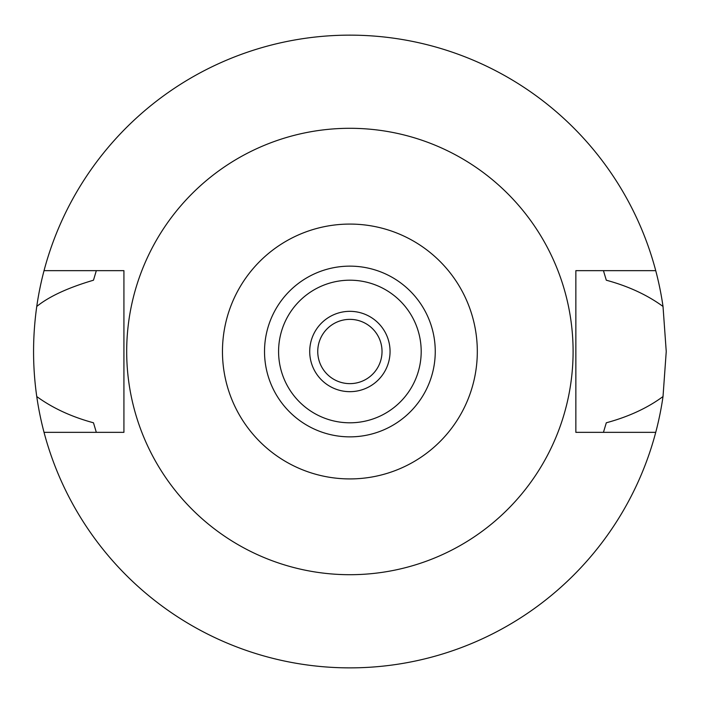<?xml version="1.0" encoding="UTF-8"?>
<svg xmlns="http://www.w3.org/2000/svg" width="703" height="703" viewBox="0 0 703 703"><rect width="100%" height="100%" fill="white"/><g stroke="black" fill="none" stroke-linecap="round" stroke-linejoin="round"><path stroke-width="1.05" d="M349.892 224.081A127.419 127.419 0 0 1 477.311 351.5A127.419 127.419 0 0 1 349.892 478.919A127.419 127.419 0 0 1 222.464 351.5A127.419 127.419 0 0 1 349.892 224.081M349.892 128.298A223.203 223.203 0 0 1 573.094 351.5A223.203 223.203 0 0 1 349.892 574.702A223.203 223.203 0 0 1 126.689 351.5A223.203 223.203 0 0 1 349.892 128.298M349.892 266.138A85.362 85.362 0 0 0 264.521 351.5A85.362 85.362 0 0 0 349.892 436.862A85.362 85.362 0 0 0 435.254 351.5A85.362 85.362 0 0 0 349.892 266.138M349.892 280.198A71.302 71.302 0 0 0 278.581 351.5A71.302 71.302 0 0 0 349.892 422.802A71.302 71.302 0 0 0 421.194 351.5A71.302 71.302 0 0 0 349.892 280.198M349.892 311.332A40.168 40.168 0 0 0 309.715 351.5A40.168 40.168 0 0 0 349.892 391.668A40.168 40.168 0 0 0 390.06 351.5A40.168 40.168 0 0 0 349.892 311.332M349.892 319.364A32.136 32.136 0 0 0 317.747 351.5A32.136 32.136 0 0 0 349.892 383.636A32.136 32.136 0 0 0 382.028 351.5A32.136 32.136 0 0 0 349.892 319.364M655.732 432.345L575.854 432.345L575.854 270.655L655.732 270.655A316.35 316.35 0 0 1 663.017 306.455L666.242 351.5L663.017 396.545A316.35 316.35 0 0 1 36.758 396.545C52.593 408.091 71.495 416.835 93.473 422.784L96.329 432.345M663.017 396.545C647.516 407.995 628.605 416.747 606.302 422.784L603.446 432.345M663.017 306.455C647.191 294.909 628.28 286.165 606.302 280.216L603.446 270.655M96.329 270.655L93.473 280.216C68.033 287.712 49.131 296.455 36.758 306.455C32.505 336.658 32.505 366.685 36.758 396.545M36.758 306.455A316.35 316.35 0 0 1 655.732 270.655M44.043 432.345L123.921 432.345L123.921 270.655L44.043 270.655"/></g></svg>
